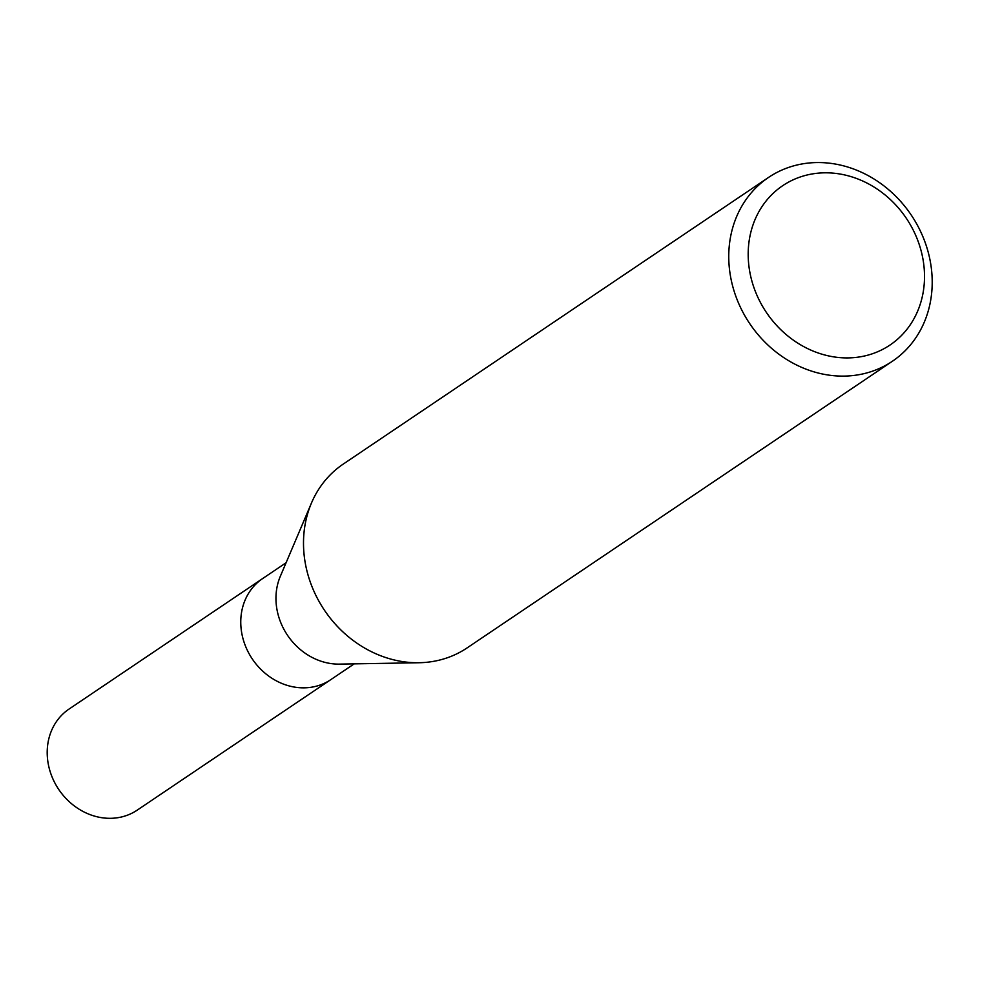<?xml version="1.0" encoding="UTF-8"?>
<svg xmlns="http://www.w3.org/2000/svg" width="981" height="981" viewBox="0 0 981 981"><rect width="100%" height="100%" fill="white"/><g stroke="black" fill="none" stroke-linecap="round" stroke-linejoin="round"><path stroke-width="1.47" d="M418.507 662.751L339.524 664.112A60.957 53.514 -124 0 1 280.37 621.598A60.957 53.514 -124 0 1 280.333 576.288L311.222 503.596M354.215 663.855L330.781 679.661A60.957 53.514 -124 0 1 245.176 645.314A60.957 53.514 -124 0 1 262.638 578.569L286.072 562.775M917.554 239.83A96.052 84.329 -124 0 1 870.674 354.325A96.052 84.329 -124 0 1 755.149 290.903A96.052 84.329 -124 0 1 802.017 176.408A96.052 84.329 -124 0 1 917.554 239.83M924.176 239.855A110.828 97.303 -124 0 1 892.428 361.229A110.828 97.303 -124 0 1 736.78 298.788A110.828 97.303 -124 0 1 768.54 177.426A110.828 97.303 -124 0 1 924.176 239.855M892.428 361.229L467.164 647.865A110.828 97.303 -124 0 1 311.529 585.436A110.828 97.303 -124 0 1 343.276 464.062L768.54 177.426M311.529 585.436A110.828 97.303 -124 0 1 311.455 503.057M330.438 679.882L137.217 810.134A60.957 53.514 -124 0 1 51.613 775.787A60.957 53.514 -124 0 1 69.075 709.042L262.295 578.802M245.176 645.314A60.957 53.514 -124 0 1 262.638 578.569"/></g></svg>
